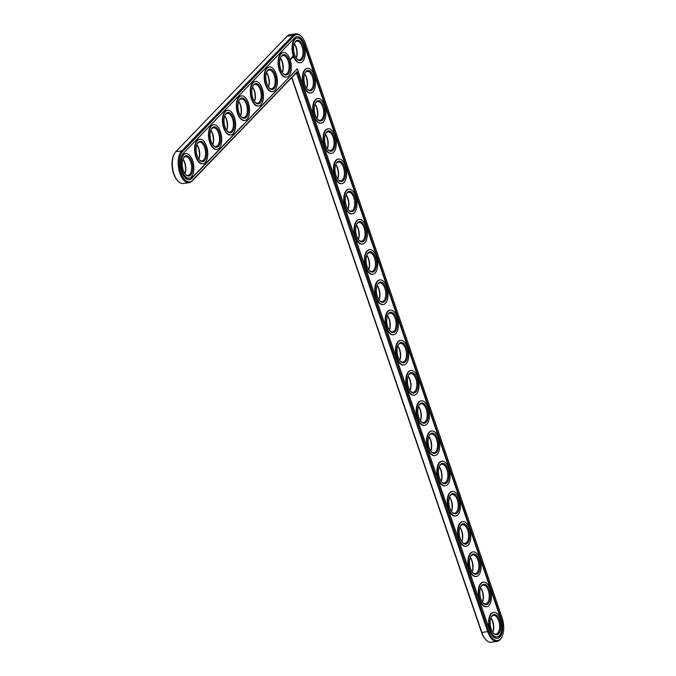 <?xml version="1.0" encoding="UTF-8"?>
<svg xmlns="http://www.w3.org/2000/svg" width="676" height="676" viewBox="0 0 676 676"><rect width="100%" height="100%" fill="white"/><g stroke="black" fill="none" stroke-linecap="round" stroke-linejoin="round"><path stroke-width="1.01" d="M291.669 77.723L481.599 632.457A16.047 8.044 82.4 0 0 485.334 639.166L485.883 639.758A16.858 8.45 82.4 0 0 491.156 642.2L496.995 641.423A16.858 8.45 82.4 0 0 501.44 637.679L501.812 636.961A16.047 8.044 82.4 0 0 502.082 617.746L305.484 43.543A16.047 8.044 82.4 0 0 301.75 36.834A16.047 8.044 82.4 0 0 293.933 36.031L182.571 151.534A16.047 8.044 82.4 0 0 180.872 172.786A16.047 8.044 82.4 0 0 192.423 180.298L297.161 71.673L488.824 631.494A16.047 8.044 82.4 0 0 501.812 636.961M301.75 36.834L301.2 36.242A16.858 8.45 82.4 0 0 295.936 33.8L290.089 34.577A16.858 8.45 82.4 0 0 287.148 36.183L175.794 151.678A16.858 8.45 82.4 0 0 174.29 153.824L173.918 154.542A16.047 8.044 82.4 0 0 177.382 180.458L177.932 181.05A16.858 8.45 82.4 0 0 183.196 183.5L189.035 182.714A16.858 8.45 82.4 0 0 191.976 181.117L296.375 72.839L487.802 631.933A16.858 8.45 82.4 0 0 496.995 641.423M296.206 58.06A10.25 5.138 82.4 0 0 294.288 43.737M306.549 88.277A10.25 5.138 82.4 0 0 304.639 73.963M316.9 118.503A10.25 5.138 82.4 0 0 314.982 104.18M282.281 72.501A10.25 5.138 82.4 0 0 280.371 58.178M327.243 148.72A10.25 5.138 82.4 0 0 325.333 134.406M337.594 178.946A10.25 5.138 82.4 0 0 335.676 164.623M268.364 86.934A10.25 5.138 82.4 0 0 266.445 72.611M254.446 101.375A10.25 5.138 82.4 0 0 252.528 87.052M347.937 209.163A10.25 5.138 82.4 0 0 346.027 194.84M358.288 239.388A10.25 5.138 82.4 0 0 356.37 225.066M368.631 269.606A10.25 5.138 82.4 0 0 366.722 255.283M378.983 299.831A10.25 5.138 82.4 0 0 377.064 285.509M389.325 330.049A10.25 5.138 82.4 0 0 387.416 315.726M240.521 115.807A10.25 5.138 82.4 0 0 238.611 101.484M226.604 130.248A10.25 5.138 82.4 0 0 224.685 115.926M212.686 144.681A10.25 5.138 82.4 0 0 210.768 130.367M198.761 159.122A10.25 5.138 82.4 0 0 196.851 144.799M184.844 173.563A10.25 5.138 82.4 0 0 182.926 159.24M399.677 360.274A10.25 5.138 82.4 0 0 397.758 345.951M410.019 390.491A10.25 5.138 82.4 0 0 408.11 376.169M420.371 420.717A10.25 5.138 82.4 0 0 418.452 406.394M430.713 450.934A10.25 5.138 82.4 0 0 428.804 436.612M441.065 481.16A10.25 5.138 82.4 0 0 439.147 466.837M451.407 511.377A10.25 5.138 82.4 0 0 449.498 497.054M461.759 541.594A10.25 5.138 82.4 0 0 459.841 527.28M472.102 571.82A10.25 5.138 82.4 0 0 470.192 557.497M482.453 602.037A10.25 5.138 82.4 0 0 480.535 587.723M492.796 632.263A10.25 5.138 82.4 0 0 490.886 617.94M291.871 77.512L481.963 632.711A16.858 8.45 82.4 0 0 485.883 639.758M174.29 153.824A16.858 8.45 82.4 0 0 177.932 181.05M296.257 58.144A9.439 4.732 82.4 0 0 294.322 43.644M306.608 88.362A9.439 4.732 82.4 0 0 304.673 73.861M316.951 118.587A9.439 4.732 82.4 0 0 315.016 104.087M282.34 72.585A9.439 4.732 82.4 0 0 280.405 58.077M327.302 148.804A9.439 4.732 82.4 0 0 325.367 134.304M337.645 179.03A9.439 4.732 82.4 0 0 335.71 164.53M268.423 87.018A9.439 4.732 82.4 0 0 266.479 72.518M254.497 101.459A9.439 4.732 82.4 0 0 252.562 86.951M347.996 209.247A9.439 4.732 82.4 0 0 346.061 194.747M358.339 239.473A9.439 4.732 82.4 0 0 356.404 224.964M368.69 269.69A9.439 4.732 82.4 0 0 366.755 255.19M379.033 299.916A9.439 4.732 82.4 0 0 377.098 285.407M389.384 330.133A9.439 4.732 82.4 0 0 387.449 315.633M240.58 115.892A9.439 4.732 82.4 0 0 238.645 101.392M226.663 130.333A9.439 4.732 82.4 0 0 224.719 115.833M212.737 144.765A9.439 4.732 82.4 0 0 210.802 130.265M198.82 159.206A9.439 4.732 82.4 0 0 196.885 144.706M184.903 173.648A9.439 4.732 82.4 0 0 182.959 159.139M399.727 360.359A9.439 4.732 82.4 0 0 397.792 345.85M410.079 390.576A9.439 4.732 82.4 0 0 408.135 376.076M420.421 420.802A9.439 4.732 82.4 0 0 418.486 406.293M430.773 451.019A9.439 4.732 82.4 0 0 428.829 436.519M441.115 481.244A9.439 4.732 82.4 0 0 439.18 466.736M451.467 511.462A9.439 4.732 82.4 0 0 449.523 496.961M461.809 541.679A9.439 4.732 82.4 0 0 459.874 527.179M472.161 571.904A9.439 4.732 82.4 0 0 470.217 557.404M482.503 602.122A9.439 4.732 82.4 0 0 480.568 587.621M492.855 632.347A9.439 4.732 82.4 0 0 490.911 617.847M295.936 33.8A16.858 8.45 82.4 0 0 292.995 35.397L181.633 150.9A16.858 8.45 82.4 0 0 178.996 170.251A16.858 8.45 82.4 0 0 189.035 182.714M294.618 42.909A9.439 4.732 -97.6 0 1 296.916 41.151A9.439 4.732 -97.6 0 1 302.856 49.88A9.439 4.732 -97.6 0 1 299.417 59.868A9.439 4.732 -97.6 0 1 296.739 58.77M296.375 72.839L297.161 71.673M294.626 54.807A10.25 5.138 -97.6 0 1 294.804 42.529A10.25 5.138 -97.6 0 1 301.75 43.137A10.25 5.138 -97.6 0 1 303.566 56.683A10.25 5.138 -97.6 0 1 297.009 59.091A10.25 5.138 -97.6 0 1 294.626 54.807M297.389 68.817L489.72 630.564A13.892 6.963 82.4 0 0 497.291 638.389A13.892 6.963 82.4 0 0 501.186 618.667L304.597 44.464A13.892 6.963 82.4 0 0 297.017 36.648A13.892 6.963 82.4 0 0 294.601 37.966L183.238 153.469A13.892 6.963 82.4 0 0 181.067 169.414A13.892 6.963 82.4 0 0 189.339 179.681A13.892 6.963 82.4 0 0 191.764 178.371L297.389 68.817L191.3 178.43A13.892 6.963 82.4 0 1 189.111 179.706M293.739 55.728A12.405 6.219 -97.6 0 1 297.212 38.118A12.405 6.219 -97.6 0 1 305.028 49.593A12.405 6.219 -97.6 0 1 300.507 62.716A12.405 6.219 -97.6 0 1 293.739 55.728M304.597 44.464L304.132 44.532A13.892 6.963 82.4 0 0 296.789 36.69M497.063 638.406A13.892 6.963 82.4 0 0 500.722 618.734L304.132 44.532M300.271 62.733A12.405 6.219 -97.6 0 1 300.043 62.775A12.405 6.219 -97.6 0 1 293.274 55.787A12.405 6.219 -97.6 0 1 296.756 38.177A12.405 6.219 -97.6 0 1 296.984 38.16M293.088 57.401L292.59 56.336L292.945 57.578M292.471 57.604L292.201 57.105L292.421 57.604M292.201 57.899L291.905 57.418L292.201 57.899M291.947 58.263L291.719 57.604L291.838 58.28M291.424 58.254L291.44 58.787L291.381 58.263M291.17 59.074L291.111 58.237L291.17 59.074M291.086 59.167L290.857 58.499L291.086 59.167M290.807 59.454L290.748 58.609L290.807 59.454M310.622 92.958A12.405 6.219 -97.6 0 1 310.385 93.001A12.405 6.219 -97.6 0 1 303.625 86.013A12.405 6.219 -97.6 0 1 307.098 68.403A12.405 6.219 -97.6 0 1 307.335 68.377M320.965 123.176A12.405 6.219 -97.6 0 1 320.737 123.218A12.405 6.219 -97.6 0 1 313.968 116.23A12.405 6.219 -97.6 0 1 317.45 98.62A12.405 6.219 -97.6 0 1 317.678 98.603M286.354 77.174A12.405 6.219 -97.6 0 1 286.117 77.216A12.405 6.219 -97.6 0 1 279.357 70.228A12.405 6.219 -97.6 0 1 282.83 52.618A12.405 6.219 -97.6 0 1 283.067 52.593M331.316 153.401A12.405 6.219 -97.6 0 1 331.079 153.435A12.405 6.219 -97.6 0 1 324.319 146.455A12.405 6.219 -97.6 0 1 327.792 128.846A12.405 6.219 -97.6 0 1 328.029 128.82M341.659 183.619A12.405 6.219 -97.6 0 1 341.431 183.661A12.405 6.219 -97.6 0 1 334.662 176.673A12.405 6.219 -97.6 0 1 338.144 159.063A12.405 6.219 -97.6 0 1 338.372 159.046M272.428 91.615A12.405 6.219 -97.6 0 1 272.2 91.649A12.405 6.219 -97.6 0 1 265.431 84.669A12.405 6.219 -97.6 0 1 268.913 67.059A12.405 6.219 -97.6 0 1 269.149 67.034M258.511 106.047A12.405 6.219 -97.6 0 1 258.283 106.09A12.405 6.219 -97.6 0 1 251.514 99.102A12.405 6.219 -97.6 0 1 254.996 81.492A12.405 6.219 -97.6 0 1 255.224 81.466M352.01 213.844A12.405 6.219 -97.6 0 1 351.774 213.878A12.405 6.219 -97.6 0 1 345.014 206.898A12.405 6.219 -97.6 0 1 348.486 189.288A12.405 6.219 -97.6 0 1 348.723 189.263M362.353 244.061A12.405 6.219 -97.6 0 1 362.125 244.104A12.405 6.219 -97.6 0 1 355.356 237.115A12.405 6.219 -97.6 0 1 358.838 219.506A12.405 6.219 -97.6 0 1 359.066 219.489M372.704 274.287A12.405 6.219 -97.6 0 1 372.468 274.321A12.405 6.219 -97.6 0 1 365.708 267.341A12.405 6.219 -97.6 0 1 369.18 249.731A12.405 6.219 -97.6 0 1 369.417 249.706M383.047 304.504A12.405 6.219 -97.6 0 1 382.819 304.546A12.405 6.219 -97.6 0 1 376.05 297.558A12.405 6.219 -97.6 0 1 379.532 279.949A12.405 6.219 -97.6 0 1 379.76 279.923M393.398 334.73A12.405 6.219 -97.6 0 1 393.162 334.764A12.405 6.219 -97.6 0 1 386.402 327.784A12.405 6.219 -97.6 0 1 389.875 310.174A12.405 6.219 -97.6 0 1 390.111 310.149M244.594 120.489A12.405 6.219 -97.6 0 1 244.357 120.522A12.405 6.219 -97.6 0 1 237.597 113.543A12.405 6.219 -97.6 0 1 241.07 95.933A12.405 6.219 -97.6 0 1 241.307 95.907M230.668 134.921A12.405 6.219 -97.6 0 1 230.44 134.963A12.405 6.219 -97.6 0 1 223.671 127.975A12.405 6.219 -97.6 0 1 227.153 110.365A12.405 6.219 -97.6 0 1 227.389 110.349M216.751 149.362A12.405 6.219 -97.6 0 1 216.523 149.404A12.405 6.219 -97.6 0 1 209.754 142.416A12.405 6.219 -97.6 0 1 213.236 124.806A12.405 6.219 -97.6 0 1 213.464 124.781M202.834 163.795A12.405 6.219 -97.6 0 1 202.597 163.837A12.405 6.219 -97.6 0 1 195.837 156.857A12.405 6.219 -97.6 0 1 199.31 139.239A12.405 6.219 -97.6 0 1 199.547 139.222M188.908 178.236A12.405 6.219 -97.6 0 1 188.68 178.278A12.405 6.219 -97.6 0 1 181.912 171.29A12.405 6.219 -97.6 0 1 185.393 153.68A12.405 6.219 -97.6 0 1 185.63 153.655M403.741 364.947A12.405 6.219 -97.6 0 1 403.513 364.989A12.405 6.219 -97.6 0 1 396.744 358.001A12.405 6.219 -97.6 0 1 400.226 340.391A12.405 6.219 -97.6 0 1 400.454 340.366M414.092 395.173A12.405 6.219 -97.6 0 1 413.856 395.207A12.405 6.219 -97.6 0 1 407.096 388.227A12.405 6.219 -97.6 0 1 410.569 370.617A12.405 6.219 -97.6 0 1 410.805 370.592M424.435 425.39A12.405 6.219 -97.6 0 1 424.207 425.432A12.405 6.219 -97.6 0 1 417.438 418.444A12.405 6.219 -97.6 0 1 420.92 400.834A12.405 6.219 -97.6 0 1 421.148 400.809M434.786 455.607A12.405 6.219 -97.6 0 1 434.55 455.649A12.405 6.219 -97.6 0 1 427.79 448.67A12.405 6.219 -97.6 0 1 431.263 431.051A12.405 6.219 -97.6 0 1 431.499 431.034M445.129 485.833A12.405 6.219 -97.6 0 1 444.901 485.875A12.405 6.219 -97.6 0 1 438.132 478.887A12.405 6.219 -97.6 0 1 441.614 461.277A12.405 6.219 -97.6 0 1 441.842 461.252M455.472 516.05A12.405 6.219 -97.6 0 1 455.244 516.092A12.405 6.219 -97.6 0 1 448.484 509.104A12.405 6.219 -97.6 0 1 451.957 491.494A12.405 6.219 -97.6 0 1 452.193 491.477M465.823 546.276A12.405 6.219 -97.6 0 1 465.595 546.318A12.405 6.219 -97.6 0 1 458.827 539.33A12.405 6.219 -97.6 0 1 462.308 521.72A12.405 6.219 -97.6 0 1 462.536 521.695M476.166 576.493A12.405 6.219 -97.6 0 1 475.938 576.535A12.405 6.219 -97.6 0 1 469.178 569.547A12.405 6.219 -97.6 0 1 472.651 551.937A12.405 6.219 -97.6 0 1 472.887 551.92M486.517 606.718A12.405 6.219 -97.6 0 1 486.289 606.752A12.405 6.219 -97.6 0 1 479.521 599.773A12.405 6.219 -97.6 0 1 483.002 582.163A12.405 6.219 -97.6 0 1 483.23 582.137M496.86 636.936A12.405 6.219 -97.6 0 1 496.632 636.978A12.405 6.219 -97.6 0 1 489.872 629.99A12.405 6.219 -97.6 0 1 493.345 612.38A12.405 6.219 -97.6 0 1 493.581 612.363M304.082 85.953A12.405 6.219 -97.6 0 1 307.563 68.344A12.405 6.219 -97.6 0 1 315.371 79.81A12.405 6.219 -97.6 0 1 310.85 92.933A12.405 6.219 -97.6 0 1 304.082 85.953M304.977 85.024A10.25 5.138 -97.6 0 1 305.146 72.754A10.25 5.138 -97.6 0 1 312.101 73.354A10.25 5.138 -97.6 0 1 313.909 86.9A10.25 5.138 -97.6 0 1 307.36 89.308A10.25 5.138 -97.6 0 1 304.977 85.024M304.96 73.135A9.439 4.732 -97.6 0 1 307.259 71.377A9.439 4.732 -97.6 0 1 313.208 80.106A9.439 4.732 -97.6 0 1 309.76 90.085A9.439 4.732 -97.6 0 1 307.081 88.995M314.433 116.171A12.405 6.219 -97.6 0 1 317.906 98.561A12.405 6.219 -97.6 0 1 325.722 110.036A12.405 6.219 -97.6 0 1 321.201 123.159A12.405 6.219 -97.6 0 1 314.433 116.171M315.32 115.25A10.25 5.138 -97.6 0 1 315.498 102.972A10.25 5.138 -97.6 0 1 322.444 103.58A10.25 5.138 -97.6 0 1 324.26 117.125A10.25 5.138 -97.6 0 1 317.703 119.534A10.25 5.138 -97.6 0 1 315.32 115.25M315.312 103.352A9.439 4.732 -97.6 0 1 317.61 101.594A9.439 4.732 -97.6 0 1 323.55 110.323A9.439 4.732 -97.6 0 1 320.111 120.311A9.439 4.732 -97.6 0 1 317.433 119.213M279.813 70.169A12.405 6.219 -97.6 0 1 283.295 52.559A12.405 6.219 -97.6 0 1 291.111 64.026A12.405 6.219 -97.6 0 1 286.582 77.148A12.405 6.219 -97.6 0 1 279.813 70.169M280.709 69.239A10.25 5.138 -97.6 0 1 280.878 56.97A10.25 5.138 -97.6 0 1 287.832 57.57A10.25 5.138 -97.6 0 1 289.641 71.115A10.25 5.138 -97.6 0 1 283.092 73.523A10.25 5.138 -97.6 0 1 280.709 69.239M280.692 57.35A9.439 4.732 -97.6 0 1 282.999 55.593A9.439 4.732 -97.6 0 1 288.939 64.321A9.439 4.732 -97.6 0 1 285.5 74.301A9.439 4.732 -97.6 0 1 282.813 73.211M324.776 146.396A12.405 6.219 -97.6 0 1 328.257 128.778A12.405 6.219 -97.6 0 1 336.065 140.253A12.405 6.219 -97.6 0 1 331.544 153.376A12.405 6.219 -97.6 0 1 324.776 146.396M325.671 145.467A10.25 5.138 -97.6 0 1 325.84 133.197A10.25 5.138 -97.6 0 1 332.795 133.797A10.25 5.138 -97.6 0 1 334.603 147.343A10.25 5.138 -97.6 0 1 328.054 149.751A10.25 5.138 -97.6 0 1 325.671 145.467M325.655 133.578A9.439 4.732 -97.6 0 1 327.953 131.812A9.439 4.732 -97.6 0 1 333.902 140.549A9.439 4.732 -97.6 0 1 330.454 150.528A9.439 4.732 -97.6 0 1 327.775 149.438M335.127 176.613A12.405 6.219 -97.6 0 1 338.6 159.004A12.405 6.219 -97.6 0 1 346.416 170.479A12.405 6.219 -97.6 0 1 341.895 183.602A12.405 6.219 -97.6 0 1 335.127 176.613M336.014 175.692A10.25 5.138 -97.6 0 1 336.192 163.415A10.25 5.138 -97.6 0 1 343.138 164.023A10.25 5.138 -97.6 0 1 344.954 177.568A10.25 5.138 -97.6 0 1 338.397 179.977A10.25 5.138 -97.6 0 1 336.014 175.692M336.006 163.795A9.439 4.732 -97.6 0 1 338.304 162.037A9.439 4.732 -97.6 0 1 344.245 170.766A9.439 4.732 -97.6 0 1 340.805 180.754A9.439 4.732 -97.6 0 1 338.127 179.655M265.896 84.601A12.405 6.219 -97.6 0 1 269.378 66.992A12.405 6.219 -97.6 0 1 277.185 78.467A12.405 6.219 -97.6 0 1 272.665 91.59A12.405 6.219 -97.6 0 1 265.896 84.601M266.792 83.68A10.25 5.138 -97.6 0 1 266.961 71.411A10.25 5.138 -97.6 0 1 273.915 72.011A10.25 5.138 -97.6 0 1 275.724 85.556A10.25 5.138 -97.6 0 1 269.175 87.964A10.25 5.138 -97.6 0 1 266.792 83.68M266.775 71.783A9.439 4.732 -97.6 0 1 269.073 70.025A9.439 4.732 -97.6 0 1 275.022 78.754A9.439 4.732 -97.6 0 1 271.575 88.742A9.439 4.732 -97.6 0 1 268.896 87.652M251.979 99.042A12.405 6.219 -97.6 0 1 255.452 81.433A12.405 6.219 -97.6 0 1 263.268 92.908A12.405 6.219 -97.6 0 1 258.747 106.022A12.405 6.219 -97.6 0 1 251.979 99.042M252.866 98.121A10.25 5.138 -97.6 0 1 253.044 85.844A10.25 5.138 -97.6 0 1 259.99 86.452A10.25 5.138 -97.6 0 1 261.806 99.997A10.25 5.138 -97.6 0 1 255.249 102.397A10.25 5.138 -97.6 0 1 252.866 98.121M252.858 86.224A9.439 4.732 -97.6 0 1 255.156 84.466A9.439 4.732 -97.6 0 1 261.097 93.195A9.439 4.732 -97.6 0 1 257.657 103.174A9.439 4.732 -97.6 0 1 254.979 102.084M345.47 206.831A12.405 6.219 -97.6 0 1 348.951 189.221A12.405 6.219 -97.6 0 1 356.759 200.696A12.405 6.219 -97.6 0 1 352.238 213.819A12.405 6.219 -97.6 0 1 345.47 206.831M346.365 205.91A10.25 5.138 -97.6 0 1 346.534 193.64A10.25 5.138 -97.6 0 1 353.489 194.24A10.25 5.138 -97.6 0 1 355.297 207.785A10.25 5.138 -97.6 0 1 348.748 210.194A10.25 5.138 -97.6 0 1 346.365 205.91M346.349 194.012A9.439 4.732 -97.6 0 1 348.647 192.254A9.439 4.732 -97.6 0 1 354.596 200.983A9.439 4.732 -97.6 0 1 351.148 210.971A9.439 4.732 -97.6 0 1 348.47 209.881M355.821 237.056A12.405 6.219 -97.6 0 1 359.294 219.446A12.405 6.219 -97.6 0 1 367.11 230.922A12.405 6.219 -97.6 0 1 362.589 244.044A12.405 6.219 -97.6 0 1 355.821 237.056M356.708 236.135A10.25 5.138 -97.6 0 1 356.886 223.857A10.25 5.138 -97.6 0 1 363.832 224.466A10.25 5.138 -97.6 0 1 365.648 238.011A10.25 5.138 -97.6 0 1 359.091 240.419A10.25 5.138 -97.6 0 1 356.708 236.135M356.7 224.238A9.439 4.732 -97.6 0 1 358.998 222.48A9.439 4.732 -97.6 0 1 364.939 231.209A9.439 4.732 -97.6 0 1 361.499 241.197A9.439 4.732 -97.6 0 1 358.821 240.098M366.164 267.274A12.405 6.219 -97.6 0 1 369.645 249.664A12.405 6.219 -97.6 0 1 377.453 261.139A12.405 6.219 -97.6 0 1 372.932 274.262A12.405 6.219 -97.6 0 1 366.164 267.274M367.06 266.352A10.25 5.138 -97.6 0 1 367.229 254.083A10.25 5.138 -97.6 0 1 374.183 254.683A10.25 5.138 -97.6 0 1 375.991 268.228A10.25 5.138 -97.6 0 1 369.442 270.637A10.25 5.138 -97.6 0 1 367.06 266.352M367.043 254.455A9.439 4.732 -97.6 0 1 369.341 252.697A9.439 4.732 -97.6 0 1 375.29 261.426A9.439 4.732 -97.6 0 1 371.842 271.414A9.439 4.732 -97.6 0 1 369.164 270.324M376.515 297.499A12.405 6.219 -97.6 0 1 379.988 279.889A12.405 6.219 -97.6 0 1 387.804 291.364A12.405 6.219 -97.6 0 1 383.284 304.479A12.405 6.219 -97.6 0 1 376.515 297.499M377.402 296.578A10.25 5.138 -97.6 0 1 377.58 284.3A10.25 5.138 -97.6 0 1 384.526 284.909A10.25 5.138 -97.6 0 1 386.342 298.454A10.25 5.138 -97.6 0 1 379.785 300.854A10.25 5.138 -97.6 0 1 377.402 296.578M377.394 284.68A9.439 4.732 -97.6 0 1 379.692 282.923A9.439 4.732 -97.6 0 1 385.633 291.652A9.439 4.732 -97.6 0 1 382.193 301.631A9.439 4.732 -97.6 0 1 379.515 300.541M386.858 327.716A12.405 6.219 -97.6 0 1 390.339 310.107A12.405 6.219 -97.6 0 1 398.147 321.582A12.405 6.219 -97.6 0 1 393.626 334.704A12.405 6.219 -97.6 0 1 386.858 327.716M387.754 326.795A10.25 5.138 -97.6 0 1 387.923 314.526A10.25 5.138 -97.6 0 1 394.877 315.126A10.25 5.138 -97.6 0 1 396.685 328.671A10.25 5.138 -97.6 0 1 390.136 331.079A10.25 5.138 -97.6 0 1 387.754 326.795M387.737 314.898A9.439 4.732 -97.6 0 1 390.035 313.14A9.439 4.732 -97.6 0 1 395.984 321.869A9.439 4.732 -97.6 0 1 392.536 331.857A9.439 4.732 -97.6 0 1 389.858 330.767M238.053 113.475A12.405 6.219 -97.6 0 1 241.535 95.865A12.405 6.219 -97.6 0 1 249.351 107.34A12.405 6.219 -97.6 0 1 244.822 120.463A12.405 6.219 -97.6 0 1 238.053 113.475M238.949 112.554A10.25 5.138 -97.6 0 1 239.118 100.285A10.25 5.138 -97.6 0 1 246.072 100.885A10.25 5.138 -97.6 0 1 247.881 114.43A10.25 5.138 -97.6 0 1 241.332 116.838A10.25 5.138 -97.6 0 1 238.949 112.554M238.932 100.656A9.439 4.732 -97.6 0 1 241.239 98.899A9.439 4.732 -97.6 0 1 247.179 107.628A9.439 4.732 -97.6 0 1 243.74 117.616A9.439 4.732 -97.6 0 1 241.053 116.526M224.136 127.916A12.405 6.219 -97.6 0 1 227.618 110.306A12.405 6.219 -97.6 0 1 235.425 121.781A12.405 6.219 -97.6 0 1 230.905 134.904A12.405 6.219 -97.6 0 1 224.136 127.916M225.032 126.995A10.25 5.138 -97.6 0 1 225.201 114.717A10.25 5.138 -97.6 0 1 232.155 115.326A10.25 5.138 -97.6 0 1 233.964 128.871A10.25 5.138 -97.6 0 1 227.415 131.279A10.25 5.138 -97.6 0 1 225.032 126.995M225.015 115.097A9.439 4.732 -97.6 0 1 227.313 113.34A9.439 4.732 -97.6 0 1 233.262 122.069A9.439 4.732 -97.6 0 1 229.815 132.057A9.439 4.732 -97.6 0 1 227.136 130.958M210.219 142.357A12.405 6.219 -97.6 0 1 213.692 124.747A12.405 6.219 -97.6 0 1 221.508 136.214A12.405 6.219 -97.6 0 1 216.979 149.337A12.405 6.219 -97.6 0 1 210.219 142.357M211.106 141.428A10.25 5.138 -97.6 0 1 211.284 129.158A10.25 5.138 -97.6 0 1 218.23 129.758A10.25 5.138 -97.6 0 1 220.046 143.304A10.25 5.138 -97.6 0 1 213.489 145.712A10.25 5.138 -97.6 0 1 211.106 141.428M211.098 129.538A9.439 4.732 -97.6 0 1 213.396 127.781A9.439 4.732 -97.6 0 1 219.337 136.51A9.439 4.732 -97.6 0 1 215.897 146.489A9.439 4.732 -97.6 0 1 213.219 145.399M196.293 156.79A12.405 6.219 -97.6 0 1 199.775 139.18A12.405 6.219 -97.6 0 1 207.583 150.655A12.405 6.219 -97.6 0 1 203.062 163.778A12.405 6.219 -97.6 0 1 196.293 156.79M197.189 155.869A10.25 5.138 -97.6 0 1 197.358 143.599A10.25 5.138 -97.6 0 1 204.313 144.199A10.25 5.138 -97.6 0 1 206.121 157.745A10.25 5.138 -97.6 0 1 199.572 160.153A10.25 5.138 -97.6 0 1 197.189 155.869M197.172 143.971A9.439 4.732 -97.6 0 1 199.471 142.214A9.439 4.732 -97.6 0 1 205.419 150.942A9.439 4.732 -97.6 0 1 201.98 160.93A9.439 4.732 -97.6 0 1 199.293 159.832M182.376 171.231A12.405 6.219 -97.6 0 1 185.858 153.621A12.405 6.219 -97.6 0 1 193.666 165.088A12.405 6.219 -97.6 0 1 189.145 178.21A12.405 6.219 -97.6 0 1 182.376 171.231M183.264 170.301A10.25 5.138 -97.6 0 1 183.441 158.032A10.25 5.138 -97.6 0 1 190.395 158.632A10.25 5.138 -97.6 0 1 192.204 172.177A10.25 5.138 -97.6 0 1 185.655 174.585A10.25 5.138 -97.6 0 1 183.264 170.301M183.255 158.412A9.439 4.732 -97.6 0 1 185.554 156.655A9.439 4.732 -97.6 0 1 191.502 165.383A9.439 4.732 -97.6 0 1 188.055 175.363A9.439 4.732 -97.6 0 1 185.376 174.273M397.209 357.942A12.405 6.219 -97.6 0 1 400.682 340.332A12.405 6.219 -97.6 0 1 408.498 351.807A12.405 6.219 -97.6 0 1 403.978 364.922A12.405 6.219 -97.6 0 1 397.209 357.942M398.096 357.012A10.25 5.138 -97.6 0 1 398.274 344.743A10.25 5.138 -97.6 0 1 405.22 345.351A10.25 5.138 -97.6 0 1 407.036 358.888A10.25 5.138 -97.6 0 1 400.479 361.297A10.25 5.138 -97.6 0 1 398.096 357.012M398.088 345.123A9.439 4.732 -97.6 0 1 400.386 343.366A9.439 4.732 -97.6 0 1 406.327 352.095A9.439 4.732 -97.6 0 1 402.888 362.074A9.439 4.732 -97.6 0 1 400.209 360.984M407.552 388.159A12.405 6.219 -97.6 0 1 411.033 370.549A12.405 6.219 -97.6 0 1 418.841 382.024A12.405 6.219 -97.6 0 1 414.32 395.147A12.405 6.219 -97.6 0 1 407.552 388.159M408.448 387.238A10.25 5.138 -97.6 0 1 408.617 374.969A10.25 5.138 -97.6 0 1 415.571 375.569A10.25 5.138 -97.6 0 1 417.379 389.114A10.25 5.138 -97.6 0 1 410.831 391.522A10.25 5.138 -97.6 0 1 408.448 387.238M408.431 375.341A9.439 4.732 -97.6 0 1 410.729 373.583A9.439 4.732 -97.6 0 1 416.678 382.312A9.439 4.732 -97.6 0 1 413.23 392.3A9.439 4.732 -97.6 0 1 410.552 391.201M417.903 418.385A12.405 6.219 -97.6 0 1 421.376 400.775A12.405 6.219 -97.6 0 1 429.192 412.242A12.405 6.219 -97.6 0 1 424.672 425.365A12.405 6.219 -97.6 0 1 417.903 418.385M418.79 417.455A10.25 5.138 -97.6 0 1 418.968 405.186A10.25 5.138 -97.6 0 1 425.914 405.786A10.25 5.138 -97.6 0 1 427.731 419.331A10.25 5.138 -97.6 0 1 421.173 421.74A10.25 5.138 -97.6 0 1 418.79 417.455M418.782 405.566A9.439 4.732 -97.6 0 1 421.08 403.809A9.439 4.732 -97.6 0 1 427.021 412.537A9.439 4.732 -97.6 0 1 423.582 422.517A9.439 4.732 -97.6 0 1 420.903 421.427M428.246 448.602A12.405 6.219 -97.6 0 1 431.727 430.992A12.405 6.219 -97.6 0 1 439.535 442.467A12.405 6.219 -97.6 0 1 435.014 455.59A12.405 6.219 -97.6 0 1 428.246 448.602M429.142 447.681A10.25 5.138 -97.6 0 1 429.311 435.412A10.25 5.138 -97.6 0 1 436.265 436.012A10.25 5.138 -97.6 0 1 438.073 449.557A10.25 5.138 -97.6 0 1 431.525 451.965A10.25 5.138 -97.6 0 1 429.142 447.681M429.125 435.783A9.439 4.732 -97.6 0 1 431.423 434.026A9.439 4.732 -97.6 0 1 437.372 442.755A9.439 4.732 -97.6 0 1 433.924 452.743A9.439 4.732 -97.6 0 1 431.246 451.644M438.597 478.828A12.405 6.219 -97.6 0 1 442.07 461.218A12.405 6.219 -97.6 0 1 449.886 472.685A12.405 6.219 -97.6 0 1 445.366 485.807A12.405 6.219 -97.6 0 1 438.597 478.828M439.485 477.898A10.25 5.138 -97.6 0 1 439.662 465.629A10.25 5.138 -97.6 0 1 446.608 466.229A10.25 5.138 -97.6 0 1 448.425 479.774A10.25 5.138 -97.6 0 1 441.867 482.182A10.25 5.138 -97.6 0 1 439.485 477.898M439.476 466.009A9.439 4.732 -97.6 0 1 441.774 464.251A9.439 4.732 -97.6 0 1 447.715 472.98A9.439 4.732 -97.6 0 1 444.276 482.96A9.439 4.732 -97.6 0 1 441.597 481.87M448.94 509.045A12.405 6.219 -97.6 0 1 452.421 491.435A12.405 6.219 -97.6 0 1 460.229 502.91A12.405 6.219 -97.6 0 1 455.708 516.033A12.405 6.219 -97.6 0 1 448.94 509.045M449.836 508.124A10.25 5.138 -97.6 0 1 450.005 495.846A10.25 5.138 -97.6 0 1 456.959 496.454A10.25 5.138 -97.6 0 1 458.767 510A10.25 5.138 -97.6 0 1 452.219 512.408A10.25 5.138 -97.6 0 1 449.836 508.124M449.819 496.226A9.439 4.732 -97.6 0 1 452.117 494.469A9.439 4.732 -97.6 0 1 458.066 503.197A9.439 4.732 -97.6 0 1 454.618 513.185A9.439 4.732 -97.6 0 1 451.94 512.087M459.291 539.271A12.405 6.219 -97.6 0 1 462.764 521.661A12.405 6.219 -97.6 0 1 470.58 533.127A12.405 6.219 -97.6 0 1 466.06 546.25A12.405 6.219 -97.6 0 1 459.291 539.271M460.179 538.341A10.25 5.138 -97.6 0 1 460.356 526.072A10.25 5.138 -97.6 0 1 467.302 526.672A10.25 5.138 -97.6 0 1 469.119 540.217A10.25 5.138 -97.6 0 1 462.561 542.625A10.25 5.138 -97.6 0 1 460.179 538.341M460.17 526.452A9.439 4.732 -97.6 0 1 462.468 524.694A9.439 4.732 -97.6 0 1 468.409 533.423A9.439 4.732 -97.6 0 1 464.97 543.403A9.439 4.732 -97.6 0 1 462.291 542.313M469.634 569.488A12.405 6.219 -97.6 0 1 473.115 551.878A12.405 6.219 -97.6 0 1 480.923 563.353A12.405 6.219 -97.6 0 1 476.403 576.476A12.405 6.219 -97.6 0 1 469.634 569.488M470.53 568.567A10.25 5.138 -97.6 0 1 470.699 556.289A10.25 5.138 -97.6 0 1 477.653 556.897A10.25 5.138 -97.6 0 1 479.461 570.443A10.25 5.138 -97.6 0 1 472.913 572.851A10.25 5.138 -97.6 0 1 470.53 568.567M470.513 556.669A9.439 4.732 -97.6 0 1 472.811 554.912A9.439 4.732 -97.6 0 1 478.76 563.64A9.439 4.732 -97.6 0 1 475.312 573.628A9.439 4.732 -97.6 0 1 472.634 572.53M479.985 599.713A12.405 6.219 -97.6 0 1 483.458 582.095A12.405 6.219 -97.6 0 1 491.275 593.57A12.405 6.219 -97.6 0 1 486.754 606.693A12.405 6.219 -97.6 0 1 479.985 599.713M480.873 598.784A10.25 5.138 -97.6 0 1 481.05 586.514A10.25 5.138 -97.6 0 1 487.996 587.114A10.25 5.138 -97.6 0 1 489.813 600.66A10.25 5.138 -97.6 0 1 483.255 603.068A10.25 5.138 -97.6 0 1 480.873 598.784M480.864 586.895A9.439 4.732 -97.6 0 1 483.163 585.129A9.439 4.732 -97.6 0 1 489.103 593.866A9.439 4.732 -97.6 0 1 485.664 603.845A9.439 4.732 -97.6 0 1 482.985 602.755M490.328 629.931A12.405 6.219 -97.6 0 1 493.81 612.321A12.405 6.219 -97.6 0 1 501.617 623.796A12.405 6.219 -97.6 0 1 497.097 636.919A12.405 6.219 -97.6 0 1 490.328 629.931M491.224 629.01A10.25 5.138 -97.6 0 1 491.393 616.732A10.25 5.138 -97.6 0 1 498.347 617.34A10.25 5.138 -97.6 0 1 500.155 630.885A10.25 5.138 -97.6 0 1 493.607 633.294A10.25 5.138 -97.6 0 1 491.224 629.01M491.207 617.112A9.439 4.732 -97.6 0 1 493.505 615.354A9.439 4.732 -97.6 0 1 499.454 624.083A9.439 4.732 -97.6 0 1 496.007 634.071A9.439 4.732 -97.6 0 1 493.328 632.973M292.75 56.607L292.835 57.266M488.824 631.494L481.599 632.457M175.794 151.678L181.633 150.9L182.571 151.534M287.148 36.183L292.995 35.397L293.933 36.031M191.976 181.117L192.423 180.298M191.764 178.371L191.3 178.43M501.186 618.667L500.722 618.734M297.212 38.118L296.756 38.177M300.507 62.716L300.043 62.775M307.563 68.344L307.098 68.403M310.85 92.933L310.385 93.001M317.906 98.561L317.45 98.62M321.201 123.159L320.737 123.218M283.295 52.559L282.83 52.618M286.582 77.148L286.117 77.216M328.257 128.778L327.792 128.846M331.544 153.376L331.079 153.435M338.6 159.004L338.144 159.063M341.895 183.602L341.431 183.661M269.378 66.992L268.913 67.059M272.665 91.59L272.2 91.649M255.452 81.433L254.996 81.492M258.747 106.022L258.283 106.09M348.951 189.221L348.486 189.288M352.238 213.819L351.774 213.878M359.294 219.446L358.838 219.506M362.589 244.044L362.125 244.104M369.645 249.664L369.18 249.731M372.932 274.262L372.468 274.321M379.988 279.889L379.532 279.949M383.284 304.479L382.819 304.546M390.339 310.107L389.875 310.174M393.626 334.704L393.162 334.764M241.535 95.865L241.07 95.933M244.822 120.463L244.357 120.522M227.618 110.306L227.153 110.365M230.905 134.904L230.44 134.963M213.692 124.747L213.236 124.806M216.979 149.337L216.523 149.404M199.775 139.18L199.31 139.239M203.062 163.778L202.597 163.837M185.858 153.621L185.393 153.68M189.145 178.21L188.68 178.278M400.682 340.332L400.226 340.391M403.978 364.922L403.513 364.989M411.033 370.549L410.569 370.617M414.32 395.147L413.856 395.207M421.376 400.775L420.92 400.834M424.672 425.365L424.207 425.432M431.727 430.992L431.263 431.051M435.014 455.59L434.55 455.649M442.07 461.218L441.614 461.277M445.366 485.807L444.901 485.875M452.421 491.435L451.957 491.494M455.708 516.033L455.244 516.092M462.764 521.661L462.308 521.72M466.06 546.25L465.595 546.318M473.115 551.878L472.651 551.937M476.403 576.476L475.938 576.535M483.458 582.095L483.002 582.163M486.754 606.693L486.289 606.752M493.81 612.321L493.345 612.38M497.097 636.919L496.632 636.978"/></g></svg>
